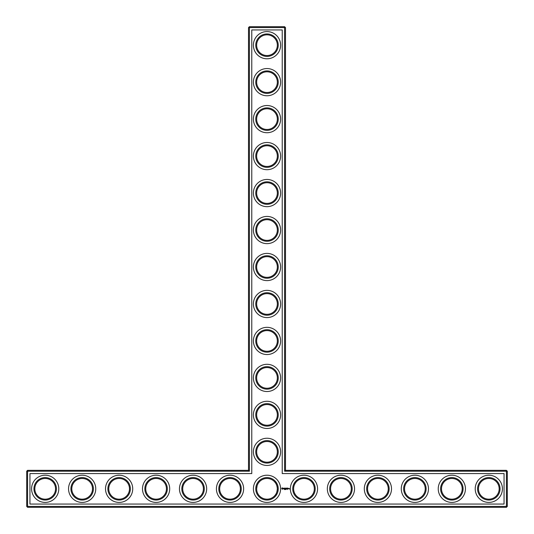 <?xml version="1.0" encoding="UTF-8"?>
<svg xmlns="http://www.w3.org/2000/svg" width="534" height="534" viewBox="0 0 534 534"><rect width="100%" height="100%" fill="white"/><g stroke="black" fill="none" stroke-linecap="round" stroke-linejoin="round"><path stroke-width="0.8" d="M248.517 470.334L249.405 471.215L27.588 471.215L27.588 470.334L248.517 470.334L248.517 27.588L284.595 27.588L284.595 471.215L506.412 471.215L506.412 506.412L507.3 506.412L507.3 471.215L506.412 471.215L506.412 470.334L507.3 471.215M249.405 471.215L249.405 26.7L248.517 27.588M27.588 470.334L26.7 471.215L26.7 506.412L506.412 506.412L506.412 507.3L27.588 507.3L26.7 506.412M26.7 471.215L27.588 471.215L27.588 507.3M29.951 473.585L251.768 473.585L251.768 29.951L282.232 29.951L282.232 473.585L504.049 473.585L504.049 504.049L29.951 504.049L29.951 473.585M249.405 26.7L284.595 26.7L284.595 27.588L285.483 27.588L285.483 470.334L284.595 471.215M285.483 470.334L506.412 470.334M285.483 27.588L284.595 26.7M256.647 451.844A10.353 10.353 0 0 1 272.173 442.88A10.353 10.353 0 0 1 272.173 460.809A10.353 10.353 0 0 1 256.647 451.844M256.647 414.878A10.353 10.353 0 0 1 272.173 405.913A10.353 10.353 0 0 1 272.173 423.842A10.353 10.353 0 0 1 256.647 414.878M256.647 377.905A10.353 10.353 0 0 1 272.173 368.941A10.353 10.353 0 0 1 272.173 386.87A10.353 10.353 0 0 1 256.647 377.905M256.647 340.939A10.353 10.353 0 0 1 272.173 331.974A10.353 10.353 0 0 1 272.173 349.904A10.353 10.353 0 0 1 256.647 340.939M256.647 303.966A10.353 10.353 0 0 1 272.173 295.002A10.353 10.353 0 0 1 272.173 312.931A10.353 10.353 0 0 1 256.647 303.966M256.647 267A10.353 10.353 0 0 1 272.173 258.035A10.353 10.353 0 0 1 272.173 275.965A10.353 10.353 0 0 1 256.647 267M256.647 230.034A10.353 10.353 0 0 1 272.173 221.069A10.353 10.353 0 0 1 272.173 238.998A10.353 10.353 0 0 1 256.647 230.034M256.647 193.061A10.353 10.353 0 0 1 272.173 184.096A10.353 10.353 0 0 1 272.173 202.026A10.353 10.353 0 0 1 256.647 193.061M256.647 156.095A10.353 10.353 0 0 1 272.173 147.13A10.353 10.353 0 0 1 272.173 165.059A10.353 10.353 0 0 1 256.647 156.095M256.647 119.122A10.353 10.353 0 0 1 272.173 110.158A10.353 10.353 0 0 1 272.173 128.087A10.353 10.353 0 0 1 256.647 119.122M256.647 82.156A10.353 10.353 0 0 1 272.173 73.191A10.353 10.353 0 0 1 272.173 91.12A10.353 10.353 0 0 1 256.647 82.156M256.647 45.183A10.353 10.353 0 0 1 272.173 36.219A10.353 10.353 0 0 1 272.173 54.148A10.353 10.353 0 0 1 256.647 45.183M34.837 489.057L34.837 488.57M34.83 488.817A10.353 10.353 0 0 1 50.363 479.852A10.353 10.353 0 0 1 50.363 497.781A10.353 10.353 0 0 1 34.83 488.817M71.803 489.057L71.803 488.57M71.803 488.817A10.353 10.353 0 0 1 87.329 479.852A10.353 10.353 0 0 1 87.329 497.781A10.353 10.353 0 0 1 71.803 488.817M108.776 489.057L108.776 488.57M108.769 488.817A10.353 10.353 0 0 1 124.302 479.852A10.353 10.353 0 0 1 124.302 497.781A10.353 10.353 0 0 1 108.769 488.817M145.742 489.057L145.742 488.57M145.742 488.817A10.353 10.353 0 0 1 161.268 479.852A10.353 10.353 0 0 1 161.268 497.781A10.353 10.353 0 0 1 145.742 488.817M182.715 489.057L182.715 488.57M182.708 488.817A10.353 10.353 0 0 1 198.234 479.852A10.353 10.353 0 0 1 198.234 497.781A10.353 10.353 0 0 1 182.708 488.817M219.681 489.057L219.681 488.57M219.681 488.817A10.353 10.353 0 0 1 235.207 479.852A10.353 10.353 0 0 1 235.207 497.781A10.353 10.353 0 0 1 219.681 488.817M259.624 481.555L258.743 482.569M257.722 484.225L257.241 485.366M257.121 485.733L256.647 488.717M256.66 489.298L256.654 488.57M274.376 481.555L275.678 483.17M275.844 483.437L276.806 485.499M276.826 485.553L277.293 487.696M277.333 488.156C277.219 491.854 276.232 494.491 274.376 496.073L274.342 496.113C276.058 494.651 277.066 492.214 277.353 488.817C277.059 485.406 276.051 482.97 274.342 481.514M507.3 506.412L506.412 507.3M282.112 487.836L281.692 488.784L282.633 489.211L283.06 488.263L282.112 487.836M284.702 489.184L284.422 489.558L284.702 489.184M285.249 489.197L285.036 489.558L285.149 489.184M283.454 488.23L283.961 488.65L283.494 488.837L284.055 488.824L283.547 488.403L284.015 488.216L283.454 488.23M284.175 488.209L284.442 488.93L284.755 488.163L284.175 488.209M284.922 488.123L284.876 488.884L285.37 488.93L284.969 488.209L285.416 488.163L284.922 488.123M286.037 489.184L285.71 489.558L286.037 489.184M287.239 489.518L287.138 489.171L287.239 489.518M286.231 488.143L285.95 488.617L285.583 488.163L285.623 488.93L285.67 488.33L285.944 488.75L286.224 488.33L286.311 488.884L286.231 488.143M286.992 488.116L286.498 488.163L286.544 488.93L286.992 488.116M287.225 488.116L287.225 488.93L287.225 488.116M288.774 488.884L288.467 488.476L288.774 488.884M288.901 488.476L288.901 488.93L288.901 488.476M287.959 488.116L287.466 488.163L287.506 488.93L288.006 488.884L287.552 488.844L287.959 488.116M289.294 488.476L289.562 489.057L289.294 488.476M255.759 451.844A11.241 11.241 0 0 1 272.62 442.112A11.241 11.241 0 0 1 272.62 461.576A11.241 11.241 0 0 1 255.759 451.844M256.647 488.817A10.353 10.353 0 0 1 272.173 479.852A10.353 10.353 0 0 1 272.173 497.781A10.353 10.353 0 0 1 256.647 488.817M293.62 489.057L293.62 488.57M255.759 414.878A11.241 11.241 0 0 1 272.62 405.146A11.241 11.241 0 0 1 272.62 424.61A11.241 11.241 0 0 1 255.759 414.878M255.759 377.905A11.241 11.241 0 0 1 272.62 368.173A11.241 11.241 0 0 1 272.62 387.644A11.241 11.241 0 0 1 255.759 377.905M255.759 340.939A11.241 11.241 0 0 1 272.62 331.207A11.241 11.241 0 0 1 272.62 350.671A11.241 11.241 0 0 1 255.759 340.939M255.759 303.966A11.241 11.241 0 0 1 272.62 294.234A11.241 11.241 0 0 1 272.62 313.705A11.241 11.241 0 0 1 255.759 303.966M255.759 267A11.241 11.241 0 0 1 272.62 257.268A11.241 11.241 0 0 1 272.62 276.732A11.241 11.241 0 0 1 255.759 267M255.759 230.034A11.241 11.241 0 0 1 272.62 220.295A11.241 11.241 0 0 1 272.62 239.766A11.241 11.241 0 0 1 255.759 230.034M255.759 193.061A11.241 11.241 0 0 1 272.62 183.329A11.241 11.241 0 0 1 272.62 202.793A11.241 11.241 0 0 1 255.759 193.061M255.759 156.095A11.241 11.241 0 0 1 272.62 146.356A11.241 11.241 0 0 1 272.62 165.827A11.241 11.241 0 0 1 255.759 156.095M255.759 119.122A11.241 11.241 0 0 1 272.62 109.39A11.241 11.241 0 0 1 272.62 128.854A11.241 11.241 0 0 1 255.759 119.122M255.759 82.156A11.241 11.241 0 0 1 272.62 72.424A11.241 11.241 0 0 1 272.62 91.888A11.241 11.241 0 0 1 255.759 82.156M255.759 45.183A11.241 11.241 0 0 1 272.62 35.451A11.241 11.241 0 0 1 272.62 54.915A11.241 11.241 0 0 1 255.759 45.183M33.949 488.817A11.241 11.241 0 0 1 50.803 479.085A11.241 11.241 0 0 1 50.803 498.549A11.241 11.241 0 0 1 33.949 488.817M70.915 488.817A11.241 11.241 0 0 1 87.776 479.085A11.241 11.241 0 0 1 87.776 498.549A11.241 11.241 0 0 1 70.915 488.817M107.881 488.817A11.241 11.241 0 0 1 124.742 479.085A11.241 11.241 0 0 1 124.742 498.549A11.241 11.241 0 0 1 107.881 488.817M144.854 488.817A11.241 11.241 0 0 1 161.709 479.085A11.241 11.241 0 0 1 161.709 498.549A11.241 11.241 0 0 1 144.854 488.817M181.82 488.817A11.241 11.241 0 0 1 198.681 479.085A11.241 11.241 0 0 1 198.681 498.549A11.241 11.241 0 0 1 181.82 488.817M218.793 488.817A11.241 11.241 0 0 1 235.648 479.085A11.241 11.241 0 0 1 235.648 498.549A11.241 11.241 0 0 1 218.793 488.817M478.464 489.057L478.464 488.57M441.498 489.057L441.498 488.57M404.532 489.057L404.532 488.57M367.559 489.057L367.559 488.57M330.593 489.057L330.593 488.57M45.183 502.421A13.604 13.604 0 0 0 56.964 482.015A13.604 13.604 0 0 0 33.402 482.015A13.604 13.604 0 0 0 45.183 502.421M82.156 502.421A13.604 13.604 0 0 0 93.937 482.015A13.604 13.604 0 0 0 70.375 482.015A13.604 13.604 0 0 0 82.156 502.421M119.122 502.421A13.604 13.604 0 0 0 130.903 482.015A13.604 13.604 0 0 0 107.341 482.015A13.604 13.604 0 0 0 119.122 502.421M156.095 502.421A13.604 13.604 0 0 0 167.876 482.015A13.604 13.604 0 0 0 144.313 482.015A13.604 13.604 0 0 0 156.095 502.421M193.061 502.421A13.604 13.604 0 0 0 204.842 482.015A13.604 13.604 0 0 0 181.28 482.015A13.604 13.604 0 0 0 193.061 502.421M230.034 502.421A13.604 13.604 0 0 0 241.815 482.015A13.604 13.604 0 0 0 218.246 482.015A13.604 13.604 0 0 0 230.034 502.421M267 502.421A13.604 13.604 0 0 0 278.781 482.015A13.604 13.604 0 0 0 255.219 482.015A13.604 13.604 0 0 0 267 502.421M303.966 502.421A13.604 13.604 0 0 0 315.754 482.015A13.604 13.604 0 0 0 292.185 482.015A13.604 13.604 0 0 0 303.966 502.421M267 465.448A13.604 13.604 0 0 0 278.781 445.042A13.604 13.604 0 0 0 255.219 445.042A13.604 13.604 0 0 0 267 465.448M340.939 502.421A13.604 13.604 0 0 0 352.72 482.015A13.604 13.604 0 0 0 329.158 482.015A13.604 13.604 0 0 0 340.939 502.421M377.905 502.421A13.604 13.604 0 0 0 389.686 482.015A13.604 13.604 0 0 0 366.124 482.015A13.604 13.604 0 0 0 377.905 502.421M267 428.482A13.604 13.604 0 0 0 278.781 408.076A13.604 13.604 0 0 0 255.219 408.076A13.604 13.604 0 0 0 267 428.482M414.878 502.421A13.604 13.604 0 0 0 426.659 482.015A13.604 13.604 0 0 0 403.097 482.015A13.604 13.604 0 0 0 414.878 502.421M451.844 502.421A13.604 13.604 0 0 0 463.625 482.015A13.604 13.604 0 0 0 440.063 482.015A13.604 13.604 0 0 0 451.844 502.421M488.817 502.421A13.604 13.604 0 0 0 500.598 482.015A13.604 13.604 0 0 0 477.036 482.015A13.604 13.604 0 0 0 488.817 502.421M267 391.515A13.604 13.604 0 0 0 278.781 371.103A13.604 13.604 0 0 0 255.219 371.103A13.604 13.604 0 0 0 267 391.515M267 354.543A13.604 13.604 0 0 0 278.781 334.137A13.604 13.604 0 0 0 255.219 334.137A13.604 13.604 0 0 0 267 354.543M267 317.576A13.604 13.604 0 0 0 278.781 297.164A13.604 13.604 0 0 0 255.219 297.164A13.604 13.604 0 0 0 267 317.576M267 280.604A13.604 13.604 0 0 0 278.781 260.198A13.604 13.604 0 0 0 255.219 260.198A13.604 13.604 0 0 0 267 280.604M267 243.637A13.604 13.604 0 0 0 278.781 223.225A13.604 13.604 0 0 0 255.219 223.225A13.604 13.604 0 0 0 267 243.637M267 206.665A13.604 13.604 0 0 0 278.781 186.259A13.604 13.604 0 0 0 255.219 186.259A13.604 13.604 0 0 0 267 206.665M267 169.699A13.604 13.604 0 0 0 278.781 149.293A13.604 13.604 0 0 0 255.219 149.293A13.604 13.604 0 0 0 267 169.699M267 132.726A13.604 13.604 0 0 0 278.781 112.32A13.604 13.604 0 0 0 255.219 112.32A13.604 13.604 0 0 0 267 132.726M267 95.76A13.604 13.604 0 0 0 278.781 75.354A13.604 13.604 0 0 0 255.219 75.354A13.604 13.604 0 0 0 267 95.76M267 58.787A13.604 13.604 0 0 0 278.781 38.381A13.604 13.604 0 0 0 255.219 38.381A13.604 13.604 0 0 0 267 58.787M255.759 488.817A11.241 11.241 0 0 1 272.62 479.085A11.241 11.241 0 0 1 272.62 498.549A11.241 11.241 0 0 1 255.759 488.817M293.62 488.817A10.353 10.353 0 0 1 309.146 479.852A10.353 10.353 0 0 1 309.146 497.781A10.353 10.353 0 0 1 293.62 488.817M478.464 488.817A10.353 10.353 0 0 1 493.99 479.852A10.353 10.353 0 0 1 493.99 497.781A10.353 10.353 0 0 1 478.464 488.817M441.498 488.817A10.353 10.353 0 0 1 457.024 479.852A10.353 10.353 0 0 1 457.024 497.781A10.353 10.353 0 0 1 441.498 488.817M404.525 488.817A10.353 10.353 0 0 1 420.051 479.852A10.353 10.353 0 0 1 420.051 497.781A10.353 10.353 0 0 1 404.525 488.817M367.559 488.817A10.353 10.353 0 0 1 383.085 479.852A10.353 10.353 0 0 1 383.085 497.781A10.353 10.353 0 0 1 367.559 488.817M330.586 488.817A10.353 10.353 0 0 1 346.112 479.852A10.353 10.353 0 0 1 346.112 497.781A10.353 10.353 0 0 1 330.586 488.817M292.732 488.817A11.241 11.241 0 0 1 309.587 479.085A11.241 11.241 0 0 1 309.587 498.549A11.241 11.241 0 0 1 292.732 488.817M329.698 488.817A11.241 11.241 0 0 1 346.559 479.085A11.241 11.241 0 0 1 346.559 498.549A11.241 11.241 0 0 1 329.698 488.817M366.671 488.817A11.241 11.241 0 0 1 383.525 479.085A11.241 11.241 0 0 1 383.525 498.549A11.241 11.241 0 0 1 366.671 488.817M403.637 488.817A11.241 11.241 0 0 1 420.498 479.085A11.241 11.241 0 0 1 420.498 498.549A11.241 11.241 0 0 1 403.637 488.817M440.61 488.817A11.241 11.241 0 0 1 457.464 479.085A11.241 11.241 0 0 1 457.464 498.549A11.241 11.241 0 0 1 440.61 488.817M477.576 488.817A11.241 11.241 0 0 1 494.437 479.085A11.241 11.241 0 0 1 494.437 498.549A11.241 11.241 0 0 1 477.576 488.817M282.373 488.163L282.74 488.523L282.373 488.884L282.012 488.523L282.373 488.163"/></g></svg>
